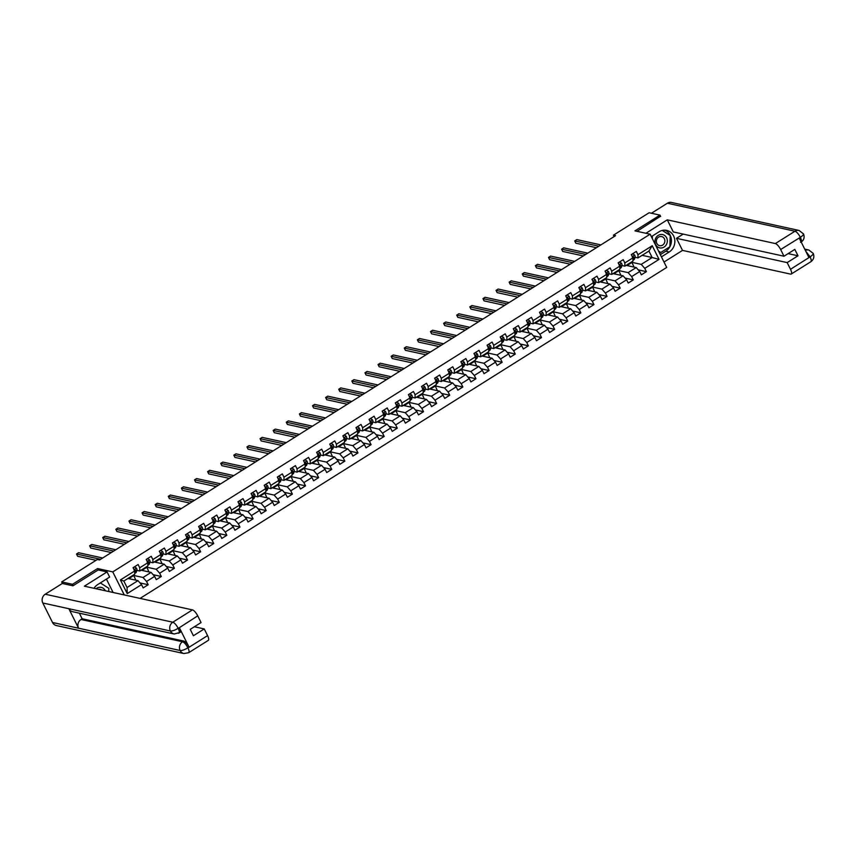<?xml version="1.0" encoding="UTF-8"?>
<svg xmlns="http://www.w3.org/2000/svg" width="856" height="856" viewBox="0 0 856 856"><rect width="100%" height="100%" fill="white"/><g stroke="black" fill="none" stroke-linecap="round" stroke-linejoin="round"><path stroke-width="1.28" d="M140.074 598.398L666.706 267.436L650.132 234.191L112.767 571.894L124.248 594.92M642.139 255.323L652.154 257.528L648.934 251.054L638.009 257.924L637.955 254.714L636.318 251.429L631.279 254.596L632.905 257.881L624.837 262.953L623.211 259.668L618.16 262.835L619.798 266.12L611.73 271.192L610.093 267.907L605.053 271.074L606.69 274.359L598.622 279.43L596.985 276.146L591.945 279.313L593.582 282.598L585.515 287.67L583.878 284.385L578.838 287.552L580.464 290.837L572.397 295.909L570.759 292.624L565.72 295.791L567.357 299.076L559.289 304.148L557.652 300.863L552.612 304.03L554.249 307.315L546.182 312.387L544.544 309.102L539.505 312.269L541.131 315.554L533.063 320.625L531.437 317.341L526.387 320.508L528.024 323.793L519.956 328.865L518.319 325.58L513.279 328.747L514.916 332.032L506.848 337.104L505.211 333.819L500.172 336.986L501.809 340.271L493.741 345.343L492.104 342.058L487.053 345.225L488.69 348.51L480.623 353.582L478.986 350.297L473.946 353.464L475.583 356.749L467.515 361.82L465.878 358.536L460.838 361.703L462.475 364.988L454.408 370.06L452.771 366.775L447.731 369.942L449.357 373.227L441.289 378.299L439.663 375.014L434.613 378.181L436.25 381.466L428.182 386.538L426.545 383.253L421.505 386.42L423.142 389.705L415.074 394.776L413.437 391.492L408.398 394.659L410.035 397.944L401.967 403.015L400.33 399.731L395.279 402.898L396.916 406.183L388.849 411.255L387.212 407.97L382.172 411.148L383.809 414.422L375.741 419.494L374.104 416.209L369.064 419.387L370.702 422.661L362.634 427.733L360.997 424.448L355.957 427.625L357.583 430.9L349.515 435.971L347.889 432.687L342.839 435.865L344.476 439.139L336.408 444.211L334.771 440.926L329.731 444.104L331.368 447.378L323.3 452.45L321.663 449.165L316.624 452.343L318.261 455.617L310.193 460.689L308.556 457.404L303.505 460.582L305.143 463.856L297.075 468.928L295.438 465.643L290.398 468.82L292.035 472.095L283.967 477.167L282.33 473.882L277.291 477.06L278.928 480.334L270.86 485.406L269.223 482.121L264.183 485.299L265.809 488.573L257.742 493.645L256.115 490.37L251.065 493.538L252.702 496.812L244.634 501.884L242.997 498.609L237.957 501.776L239.594 505.051L231.527 510.123L229.889 506.848L224.85 510.016L226.487 513.29L218.419 518.361L216.782 515.087L211.732 518.255L213.369 521.529L205.301 526.601L203.664 523.326L198.624 526.494L200.261 529.768L192.193 534.84L190.556 531.565L185.517 534.733L187.154 538.007L179.086 543.079L177.449 539.804L172.409 542.971L174.036 546.246L165.968 551.317L164.341 548.043L159.291 551.211L160.928 554.485L152.86 559.557L151.223 556.282L146.183 559.45L147.821 562.724L139.753 567.796L138.116 564.521L133.076 567.688L134.713 570.963L120.418 579.94L127.234 593.604L127.063 587.516L137.987 580.646L127.972 578.453M637.955 254.714L652.24 245.726L659.045 259.389L644.761 268.367L646.398 271.641L638.223 269.854M127.234 593.604L141.518 584.627L143.155 587.901L148.195 584.734L146.558 581.459L154.626 576.388L156.263 579.662L161.303 576.495L159.676 573.22L167.744 568.149L169.37 571.423L174.421 568.256L172.784 564.981L180.851 559.91L182.489 563.184L187.528 560.017L185.891 556.742L193.959 551.671L195.596 554.945L200.636 551.778L198.999 548.503L207.066 543.432L208.704 546.706L213.743 543.539L212.117 540.254L220.185 535.193L221.811 538.467L226.861 535.3L225.224 532.015L233.292 526.954L234.929 530.228L239.969 527.061L238.332 523.776L246.4 518.715L248.037 521.989L253.076 518.822L251.45 515.537L259.518 510.476L261.144 513.75L266.195 510.583L264.558 507.298L272.625 502.237L274.262 505.511L279.302 502.344L277.665 499.059L285.733 493.998L287.37 497.272L292.41 494.105L290.773 490.82L298.84 485.759L300.477 489.033L305.517 485.866L303.891 482.581L311.959 477.52L313.596 480.794L318.635 477.627L316.998 474.342L325.066 469.281L326.703 472.555L331.743 469.388L330.106 466.103L338.174 461.031L339.811 464.316L344.85 461.149L343.224 457.864L351.292 452.792L352.918 456.077L357.969 452.91L356.331 449.625L364.399 444.553L366.036 447.838L371.076 444.671L369.439 441.386L377.507 436.314L379.144 439.599L384.184 436.432L382.546 433.147L390.614 428.075L392.251 431.36L397.291 428.193L395.665 424.908L403.732 419.836L405.37 423.121L410.409 419.954L408.772 416.669L416.84 411.597L418.477 414.882L423.517 411.715L421.88 408.43L429.947 403.358L431.585 406.643L436.624 403.476L434.998 400.191L443.066 395.119L444.692 398.404L449.742 395.237L448.105 391.952L456.173 386.88L457.81 390.165L462.85 386.998L461.213 383.713L469.281 378.641L470.918 381.926L475.957 378.759L474.32 375.474L482.388 370.402L484.025 373.687L489.076 370.52L487.439 367.235L495.506 362.163L497.143 365.448L502.183 362.281L500.546 358.996L508.614 353.924L510.251 357.209L515.291 354.042L513.654 350.757L521.721 345.685L523.358 348.97L528.398 345.803L526.772 342.518L534.84 337.446L536.466 340.731L541.516 337.564L539.879 334.279L547.947 329.207L549.584 332.492L554.624 329.325L552.987 326.04L561.055 320.968L562.692 324.253L567.731 321.086L566.094 317.801L574.162 312.729L575.799 316.014L580.85 312.847L579.212 309.562L587.28 304.49L588.917 307.775L593.957 304.608L592.32 301.323L600.388 296.251L602.025 299.536L607.065 296.369L605.427 293.084L613.495 288.012L615.132 291.297L620.172 288.13L618.546 284.845L626.613 279.773L628.24 283.058L633.29 279.891L631.653 276.606L639.721 271.534L641.358 274.819L646.398 271.641M98.29 569.989L97.573 568.555L72.525 584.295L61.675 581.92L97.402 559.471L99.564 559.952L615.582 235.668L613.42 235.186L614.116 236.588M632.905 257.881L632.969 261.091L624.901 266.163L621.905 265.51M626.175 265.36L636.19 267.564L628.122 272.625L618.107 270.432M621.788 265.938L622.333 265.595M624.901 266.163L624.837 262.953M639.721 271.534L636.19 267.564M631.653 276.606L628.122 272.625M619.798 266.12L619.851 269.33L611.783 274.401L608.798 273.749M613.057 273.599L623.082 275.803L615.015 280.875L604.989 278.671M608.67 274.188L609.226 273.834M611.783 274.401L611.73 271.192M626.613 279.773L623.082 275.803M618.546 284.845L615.015 280.875M606.69 274.359L606.744 277.569L598.676 282.64L595.69 281.988M599.949 281.838L609.975 284.042L601.907 289.114L591.881 286.91M595.562 282.426L596.108 282.073M598.676 282.64L598.622 279.43M613.495 288.012L609.975 284.042M605.427 293.084L601.907 289.114M593.582 282.598L593.636 285.808L585.568 290.88L582.572 290.227M586.842 290.077L596.857 292.281L588.789 297.353L578.774 295.149M582.455 290.666L583 290.312M585.568 290.88L585.515 287.67M600.388 296.251L596.857 292.281M592.32 301.323L588.789 297.353M580.464 290.837L580.529 294.047L572.461 299.119L569.465 298.466M573.723 298.316L583.749 300.52L575.681 305.592L565.655 303.388M569.336 298.905L569.893 298.551M572.461 299.119L572.397 295.909M587.28 304.49L583.749 300.52M579.212 309.562L575.681 305.592M567.357 299.076L567.41 302.286L559.343 307.358L556.357 306.705M560.616 306.555L570.642 308.759L562.574 313.831L552.548 311.627M556.229 307.144L556.775 306.79M559.343 307.358L559.289 304.148M574.162 312.729L570.642 308.759M566.094 317.801L562.574 313.831M554.249 307.315L554.303 310.525L546.235 315.596L543.25 314.944M547.508 314.794L557.524 316.998L549.456 322.07L539.441 319.866M543.121 315.382L543.667 315.029M546.235 315.596L546.182 312.387M561.055 320.968L557.524 316.998M552.987 326.04L549.456 322.07M541.131 315.554L541.195 318.764L533.128 323.835L530.132 323.183M534.401 323.033L544.416 325.237L536.348 330.309L526.333 328.105M530.014 323.622L530.56 323.268M533.128 323.835L533.063 320.625M547.947 329.207L544.416 325.237M539.879 334.279L536.348 330.309M528.024 323.793L528.077 327.003L520.009 332.075L517.024 331.422M521.283 331.272L531.309 333.476L523.241 338.548L513.215 336.344M516.896 331.861L517.452 331.507M520.009 332.075L519.956 328.865M534.84 337.446L531.309 333.476M526.772 342.518L523.241 338.548M514.916 332.032L514.97 335.242L506.902 340.314L503.917 339.661M508.175 339.511L518.201 341.715L510.133 346.787L500.107 344.583M503.788 340.1L504.334 339.746M506.902 340.314L506.848 337.104M521.721 345.685L518.201 341.715M513.654 350.757L510.133 346.787M501.809 340.271L501.862 343.481L493.794 348.553L490.798 347.9M495.068 347.75L505.083 349.954L497.015 355.026L487 352.822M490.681 348.339L491.226 347.985M493.794 348.553L493.741 345.343M508.614 353.924L505.083 349.954M500.546 358.996L497.015 355.026M488.69 348.51L488.755 351.72L480.687 356.791L477.691 356.139M481.949 355.989L491.975 358.193L483.908 363.265L473.882 361.061M477.562 356.578L478.119 356.224M480.687 356.791L480.623 353.582M495.506 362.163L491.975 358.193M487.439 367.235L483.908 363.265M475.583 356.749L475.636 359.959L467.569 365.031L464.583 364.378M468.842 364.228L478.868 366.432L470.8 371.504L460.774 369.3M464.455 364.817L465.001 364.463M467.569 365.031L467.515 361.82M482.388 370.402L478.868 366.432M474.32 375.474L470.8 371.504M462.475 364.988L462.529 368.198L454.461 373.27L451.465 372.617M455.734 372.467L465.75 374.671L457.682 379.743L447.667 377.539M451.347 373.055L451.893 372.702M454.461 373.27L454.408 370.06M469.281 378.641L465.75 374.671M461.213 383.713L457.682 379.743M449.357 373.227L449.421 376.437L441.354 381.509L438.358 380.856M442.627 380.706L452.642 382.91L444.574 387.982L434.559 385.778M438.24 381.295L438.786 380.941M441.354 381.509L441.289 378.299M456.173 386.88L452.642 382.91M448.105 391.952L444.574 387.982M436.25 381.466L436.303 384.676L428.235 389.748L425.25 389.095M429.509 388.945L439.535 391.149L431.467 396.221L421.441 394.017M425.122 389.534L425.678 389.18M428.235 389.748L428.182 386.538M443.066 395.119L439.535 391.149M434.998 400.191L431.467 396.221M423.142 389.705L423.196 392.915L415.128 397.987L412.143 397.334M416.401 397.184L426.427 399.388L418.359 404.46L408.333 402.256M412.014 397.773L412.56 397.43M415.128 397.987L415.074 394.776M429.947 403.358L426.427 399.388M421.88 408.43L418.359 404.46M410.035 397.944L410.088 401.154L402.02 406.226L399.024 405.573M403.294 405.423L413.309 407.627L405.241 412.699L395.226 410.495M398.907 406.012L399.452 405.669M402.02 406.226L401.967 403.015M416.84 411.597L413.309 407.627M408.772 416.669L405.241 412.699M396.916 406.183L396.981 409.393L388.913 414.465L385.917 413.812M390.175 413.662L400.201 415.866L392.134 420.938L382.108 418.734M385.789 414.25L386.345 413.908M388.913 414.465L388.849 411.255M403.732 419.836L400.201 415.866M395.665 424.908L392.134 420.938M383.809 414.422L383.863 417.632L375.795 422.704L372.809 422.051M377.068 421.901L387.094 424.105L379.026 429.177L369 426.973M372.681 422.49L373.227 422.147M375.795 422.704L375.741 419.494M390.614 428.075L387.094 424.105M382.546 433.147L379.026 429.177M370.702 422.661L370.755 425.871L362.687 430.943L359.691 430.29M363.961 430.14L373.976 432.344L365.908 437.416L355.893 435.212M359.574 430.729L360.119 430.386M362.687 430.943L362.634 427.733M377.507 436.314L373.976 432.344M369.439 441.386L365.908 437.416M357.583 430.9L357.648 434.11L349.58 439.182L346.584 438.529M350.853 438.379L360.868 440.583L352.8 445.655L342.785 443.451M346.466 438.968L347.012 438.625M349.58 439.182L349.515 435.971M364.399 444.553L360.868 440.583M356.331 449.625L352.8 445.655M344.476 439.139L344.529 442.349L336.462 447.421L333.476 446.768M337.735 446.618L347.761 448.822L339.693 453.894L329.667 451.69M333.348 447.207L333.904 446.864M336.462 447.421L336.408 444.211M351.292 452.792L347.761 448.822M343.224 457.864L339.693 453.894M331.368 447.378L331.422 450.588L323.354 455.66L320.369 455.007M324.627 454.857L334.653 457.061L326.585 462.133L316.56 459.929M320.24 455.445L320.786 455.103M323.354 455.66L323.3 452.45M338.174 461.031L334.653 457.061M330.106 466.103L326.585 462.133M318.261 455.617L318.314 458.827L310.247 463.899L307.25 463.246M311.52 463.096L321.535 465.3L313.467 470.372L303.452 468.168M307.133 463.685L307.679 463.342M310.247 463.899L310.193 460.689M325.066 469.281L321.535 465.3M316.998 474.342L313.467 470.372M305.143 463.856L305.207 467.066L297.128 472.138L294.143 471.485M298.402 471.346L308.428 473.539L300.36 478.611L290.334 476.407M294.015 471.924L294.571 471.581M297.128 472.138L297.075 468.928M311.959 477.52L308.428 473.539M303.891 482.581L300.36 478.611M292.035 472.095L292.089 475.305L284.021 480.377L281.036 479.724M285.294 479.585L295.32 481.778L287.252 486.85L277.226 484.646M280.907 480.163L281.453 479.82M284.021 480.377L283.967 477.167M298.84 485.759L295.32 481.778M290.773 490.82L287.252 486.85M278.928 480.334L278.981 483.544L270.913 488.615L267.917 487.963M272.187 487.824L282.202 490.017L274.134 495.089L264.119 492.885M267.8 488.401L268.345 488.059M270.913 488.615L270.86 485.406M285.733 493.998L282.202 490.017M277.665 499.059L274.134 495.089M265.809 488.573L265.874 491.783L257.806 496.855L254.81 496.202M259.079 496.063L269.094 498.256L261.026 503.328L251.011 501.124M254.692 496.641L255.238 496.298M257.806 496.855L257.742 493.645M272.625 502.237L269.094 498.256M264.558 507.298L261.026 503.328M252.702 496.812L252.755 500.022L244.688 505.094L241.702 504.441M245.961 504.302L255.987 506.495L247.919 511.567L237.893 509.363M241.574 504.88L242.13 504.537M244.688 505.094L244.634 501.884M259.518 510.476L255.987 506.495M251.45 515.537L247.919 511.567M239.594 505.051L239.648 508.261L231.58 513.332L228.595 512.68M232.853 512.541L242.879 514.734L234.811 519.806L224.786 517.602M228.466 513.119L229.012 512.776M231.58 513.332L231.527 510.123M246.4 518.715L242.879 514.734M238.332 523.776L234.811 519.806M226.487 513.29L226.54 516.5L218.473 521.572L215.477 520.919M219.746 520.78L229.761 522.973L221.693 528.045L211.678 525.841M215.359 521.358L215.905 521.015M218.473 521.572L218.419 518.361M233.292 526.954L229.761 522.973M225.224 532.015L221.693 528.045M213.369 521.529L213.433 524.749L205.354 529.811L202.369 529.158M206.628 529.019L216.654 531.212L208.586 536.284L198.56 534.08M202.241 529.596L202.797 529.254M205.354 529.811L205.301 526.601M220.185 535.193L216.654 531.212M212.117 540.254L208.586 536.284M200.261 529.768L200.315 532.988L192.247 538.05L189.262 537.397M193.52 537.258L203.546 539.451L195.478 544.523L185.452 542.319M189.133 537.836L189.679 537.493M192.247 538.05L192.193 534.84M207.066 543.432L203.546 539.451M198.999 548.503L195.478 544.523M187.154 538.007L187.207 541.227L179.139 546.288L176.143 545.636M180.413 545.497L190.428 547.69L182.36 552.762L172.345 550.558M176.026 546.075L176.571 545.732M179.139 546.288L179.086 543.079M193.959 551.671L190.428 547.69M185.891 556.742L182.36 552.762M174.036 546.246L174.1 549.466L166.032 554.528L163.036 553.875M167.305 553.736L177.32 555.929L169.253 561.001L159.237 558.808M162.918 554.313L163.464 553.971M166.032 554.528L165.968 551.317M180.851 559.91L177.32 555.929M172.784 564.981L169.253 561.001M160.928 554.485L160.982 557.705L152.914 562.767L149.928 562.114M154.187 561.975L164.213 564.168L156.145 569.24L146.119 567.047M149.8 562.553L150.356 562.21M152.914 562.767L152.86 559.557M167.744 568.149L164.213 564.168M159.676 573.22L156.145 569.24M147.821 562.724L147.874 565.944L139.806 571.005L136.821 570.353M141.079 570.214L151.105 572.407L143.027 577.479L133.012 575.285M136.692 570.792L137.238 570.449M139.806 571.005L139.753 567.796M154.626 576.388L151.105 572.407M146.558 581.459L143.027 577.479M134.713 570.963L134.767 574.183L123.842 581.042L120.418 579.94M141.518 584.627L137.987 580.646M72.525 584.295L73.199 585.643M61.675 581.92L62.467 583.503M660.661 216.472L659.987 215.124L649.137 212.737L613.42 235.186M659.987 215.124L634.938 230.863L650.132 234.191M97.573 568.555L112.767 571.894M123.842 581.042L127.063 587.516M638.009 257.924L635.024 257.271M634.895 257.699L635.441 257.356M631.214 262.193L641.23 264.386L652.154 257.528L659.045 259.389M648.934 251.054L652.24 245.726M644.761 268.367L641.23 264.386M135.826 580.175L133.75 575.521L132.915 575.339M148.195 584.734L140.02 582.936M128.796 578.635L133.75 575.521M141.903 570.396L146.858 567.282L146.023 567.1M148.933 571.936L146.858 567.282M161.303 576.495L153.138 574.697M155.022 562.157L159.965 559.043L159.141 558.861M162.052 563.697L159.965 559.043M174.421 568.256L166.246 566.458M168.129 553.918L173.073 550.804L172.249 550.622M175.159 555.458L173.073 550.804M187.528 560.017L179.353 558.219M181.237 545.679L186.191 542.565L185.356 542.383M188.267 547.219L186.191 542.565M200.636 551.778L192.472 549.98M194.355 537.44L199.298 534.326L198.474 534.144M201.374 538.98L199.298 534.326M213.743 543.539L205.579 541.741M207.462 529.201L212.406 526.087L211.582 525.905M214.492 530.741L212.406 526.087M226.861 535.3L218.687 533.502M220.57 520.962L225.524 517.848L224.689 517.666M227.6 522.502L225.524 517.848M239.969 527.061L231.794 525.263M233.677 512.723L238.631 509.609L237.797 509.427M240.707 514.263L238.631 509.609M253.076 518.822L244.912 517.024M246.796 504.484L251.739 501.37L250.915 501.188M253.825 506.024L251.739 501.37M266.195 510.583L258.02 508.785M259.903 496.245L264.846 493.131L264.023 492.949M266.933 497.785L264.846 493.131M279.302 502.344L271.127 500.546M273.011 488.006L277.965 484.892L277.13 484.71M280.04 489.546L277.965 484.892M292.41 494.105L284.245 492.307M286.129 479.767L291.072 476.653L290.248 476.471M293.148 481.307L291.072 476.653M305.517 485.866L297.353 484.068M299.236 471.517L304.18 468.414L303.356 468.232M306.266 473.068L304.18 468.414M318.635 477.627L310.46 475.829M312.344 463.278L317.298 460.175L316.463 459.993M319.374 464.829L317.298 460.175M331.743 469.388L323.568 467.59M325.451 455.039L330.405 451.936L329.571 451.754M332.481 456.59L330.405 451.936M344.85 461.149L336.686 459.351M338.569 446.8L343.513 443.697L342.689 443.515M345.599 448.351L343.513 443.697M357.969 452.91L349.794 451.112M351.677 438.561L356.62 435.458L355.796 435.276M358.707 440.112L356.62 435.458M371.076 444.671L362.901 442.873M364.784 430.322L369.739 427.219L368.904 427.037M371.814 431.873L369.739 427.219M384.184 436.432L376.019 434.634M377.903 422.083L382.846 418.98L382.022 418.798M384.922 423.634L382.846 418.98M397.291 428.193L389.127 426.395M391.01 413.844L395.954 410.741L395.13 410.559M398.04 415.395L395.954 410.741M410.409 419.954L402.234 418.156M404.118 405.605L409.072 402.502L408.237 402.32M411.148 407.156L409.072 402.502M423.517 411.715L415.342 409.917M417.225 397.366L422.179 394.263L421.345 394.081M424.255 398.917L422.179 394.263M436.624 403.476L428.46 401.678M430.343 389.127L435.287 386.024L434.463 385.842M437.373 390.668L435.287 386.024M449.742 395.237L441.568 393.439M443.451 380.888L448.405 377.785L447.57 377.603M450.481 382.429L448.405 377.785M462.85 386.998L454.675 385.2M456.558 372.649L461.512 369.546L460.678 369.364M463.588 374.19L461.512 369.546M475.957 378.759L467.793 376.961M469.677 364.41L474.62 361.307L473.796 361.125M476.696 365.951L474.62 361.307M489.076 370.52L480.901 368.722M482.784 356.171L487.727 353.068L486.904 352.886M489.814 357.712L487.727 353.068M502.183 362.281L494.008 360.483M495.892 347.932L500.846 344.829L500.011 344.647M502.921 349.473L500.846 344.829M515.291 354.042L507.116 352.244M508.999 339.693L513.953 336.59L513.119 336.408M516.029 341.234L513.953 336.59M528.398 345.803L520.234 344.005M522.117 331.454L527.061 328.351L526.237 328.169M529.147 332.995L527.061 328.351M541.516 337.564L533.341 335.766M535.225 323.215L540.179 320.112L539.344 319.93M542.255 324.756L540.179 320.112M554.624 329.325L546.449 327.527M548.332 314.976L553.286 311.873L552.452 311.691M555.362 316.517L553.286 311.873M567.731 321.086L559.567 319.288M561.45 306.737L566.394 303.634L565.57 303.452M568.48 308.278L566.394 303.634M580.85 312.847L572.675 311.049M574.558 298.498L579.501 295.395L578.677 295.213M581.588 300.039L579.501 295.395M593.957 304.608L585.782 302.81M587.665 290.259L592.62 287.156L591.785 286.974M594.695 291.8L592.62 287.156M607.065 296.369L598.89 294.571M600.784 282.02L605.727 278.917L604.903 278.735M607.803 283.561L605.727 278.917M620.172 288.13L612.008 286.332M613.891 273.781L618.835 270.678L618.011 270.496M620.921 275.322L618.835 270.678M633.29 279.891L625.115 278.093M626.999 265.542L631.953 262.439L631.118 262.257M634.029 267.083L631.953 262.439M133.162 567.87L134.734 566.886L136.468 568.149A2.771 0.877 57.9 0 1 136.917 569.989L136.35 572.001A8.004 2.536 57.9 0 1 135.922 572.632L134.745 573.37M100.58 559.31L76.505 554.025L78.613 552.708L102.688 557.994M134.745 573.038A8.004 2.536 -122.1 0 0 134.756 573.006L135.323 570.984A2.771 0.877 -122.1 0 0 135.152 569.818L134.831 569.529M134.146 570.449L135.152 569.818L134.531 569.679L134.413 570.363M96.054 560.316L77.629 556.272L76.505 554.025M105.288 590.768A6.805 6.163 102.4 0 0 99.959 587.259A6.805 6.163 102.4 0 0 96.075 588.746M101.575 589.945A4.654 4.216 102.4 0 0 98.772 589.335M100.334 582.925L108.819 588.329L108.723 591.517M661.356 234.448A6.805 6.163 102.4 0 0 654.958 241.274A6.805 6.163 102.4 0 0 660.939 248.005A6.805 6.163 102.4 0 0 667.338 241.178A6.805 6.163 102.4 0 0 661.356 234.448M660.779 236.47A4.654 4.216 102.4 0 0 659.634 245.661A4.654 4.216 102.4 0 0 664.834 241.553A4.654 4.216 102.4 0 0 660.779 236.47M659.067 252.092L660.8 252.477L658.521 251.033M662.234 230.446L670.227 235.528L669.874 246.774L659.612 253.216M652.336 238.61L652.411 235.978M79.351 613.185L82.133 618.76L183.687 641.048A6.281 1.99 57.9 0 1 188.983 647.018L179.353 627.694A6.281 1.99 57.9 0 1 180.092 632.445L174.164 633.986L72.61 611.698A6.441 5.832 -77.6 0 1 68.844 608.712L42.8 602.999A6.441 5.832 -77.6 0 1 45.218 594.225L62.317 583.471L72.953 585.804L98.162 569.957L107.064 571.915L109.632 577.083L97.702 584.584A11.77 10.657 102.4 0 0 94.01 588.286M107.064 571.915L84.37 586.178L192.44 609.889A6.281 1.99 57.9 0 1 197.725 615.849L201.064 622.547L190.225 629.363L193.403 635.74L204.252 628.925L207.58 635.623A6.281 1.99 57.9 0 1 208.318 640.363L188.695 652.7A6.281 1.99 -122.1 0 0 187.956 647.949L207.58 635.623M113.099 592.48L106.422 579.095M188.695 652.7L183.912 653.535L56.314 625.533A6.441 5.832 -77.6 0 1 52.526 622.494L78.559 628.208A6.441 5.832 -77.6 0 1 80.999 619.477L182.553 641.765L183.687 641.048M42.8 602.999L52.526 622.494M174.164 633.986A6.441 5.832 -77.6 0 1 170.398 630.99L68.844 608.712L78.559 628.208L180.124 650.496C182.007 650.678 184.554 649.811 187.764 647.896L187.956 647.949M204.252 628.925L194.366 626.753M82.133 618.76L80.999 619.477M178.305 633.226C179.696 633.29 179.674 631.685 178.219 628.411L179.353 627.694M45.218 594.225L172.816 622.216A6.441 5.832 -77.6 0 0 170.398 630.99C172.291 631.172 174.838 630.294 178.016 628.358M664.919 230.168A11.77 10.657 102.4 0 1 671.414 240.14A11.77 10.657 102.4 0 1 665.754 251.236L669.178 251.996A11.77 10.657 102.4 0 0 674.774 239.926A11.77 10.657 102.4 0 0 666.663 230.382A11.77 10.657 102.4 0 0 659.099 231.773L651.352 236.641M669.178 251.996L661.431 256.864M664.01 262.032L682.521 250.401L676.486 238.31L787.167 262.599L790.505 269.298L810.193 256.789L808.877 257.453L799.247 238.129L800.456 237.251L780.651 249.524A6.281 1.99 -122.1 0 0 775.354 243.564L794.978 231.227L667.38 203.225L651.437 213.251M683.195 234.105L676.486 238.31M788.119 253.622L798.006 255.784L794.828 249.406L783.978 256.222L673.308 231.933L667.284 219.842L775.354 243.564M645.927 233.271L667.284 219.842M682.521 250.401L790.58 274.113A6.281 1.99 -122.1 0 0 791.244 274.038A6.281 1.99 -122.1 0 0 790.505 269.298M667.38 203.225A6.441 5.832 -77.6 0 1 671.511 202.465L799.108 230.467A6.441 5.832 -77.6 0 0 794.978 231.227A6.281 1.99 57.9 0 1 800.274 237.198M783.978 256.222L780.651 249.524M798.006 255.784L787.167 262.599M660.532 216.226L637.025 231.323M665.754 251.236L660.329 254.649M670.077 235.432L662.448 230.392M805.828 251.332L810.011 256.736M791.244 274.038L810.867 261.711C813.778 259.518 814.548 256.747 813.2 253.376L808.856 250.016A6.441 5.832 -77.6 0 0 805.378 250.423M812.622 253.001C813.895 253.526 813.093 254.778 810.215 256.789M799.108 230.467L803.474 233.881C804.801 237.23 804.009 239.99 801.12 242.162M802.896 233.506C804.18 234.02 803.367 235.261 800.467 237.251M146.28 559.631L147.842 558.647L149.575 559.91A2.771 0.877 57.9 0 1 150.035 561.75L149.458 563.762A8.004 2.536 57.9 0 1 149.03 564.393L147.863 565.131M113.698 551.071L89.623 545.786L91.72 544.47L115.795 549.745M147.853 564.8A8.004 2.536 -122.1 0 0 147.863 564.767L148.43 562.745A2.771 0.877 -122.1 0 0 148.27 561.579L147.938 561.29M147.253 562.21L148.27 561.579L147.639 561.44L147.521 562.125M111.334 552.548L90.736 548.033L89.623 545.786M159.387 551.392L160.949 550.408L162.694 551.671A2.771 0.877 57.9 0 1 163.143 553.511L162.565 555.523A8.004 2.536 57.9 0 1 162.148 556.154L160.971 556.892M126.806 542.832L102.731 537.547L104.828 536.231L128.903 541.506M160.96 556.561A8.004 2.536 -122.1 0 0 160.971 556.528L161.549 554.506A2.771 0.877 -122.1 0 0 161.377 553.34L161.046 553.051M160.372 553.971L161.377 553.34L160.757 553.201L160.628 553.885M124.441 544.309L103.844 539.794L102.731 537.547M172.495 543.153L174.068 542.169L175.801 543.432A2.771 0.877 57.9 0 1 176.25 545.272L175.683 547.284A8.004 2.536 57.9 0 1 175.255 547.915L174.078 548.653M139.913 534.593L115.838 529.308L117.935 527.991L142.01 533.267M174.078 548.322A8.004 2.536 -122.1 0 0 174.078 548.289L174.656 546.267A2.771 0.877 -122.1 0 0 174.485 545.101L174.164 544.812M173.479 545.732L174.485 545.101L173.864 544.962L173.736 545.647M137.559 536.07L116.962 531.555L115.838 529.308M185.602 534.914L187.175 533.93L188.909 535.193A2.771 0.877 57.9 0 1 189.358 537.033L188.791 539.045A8.004 2.536 57.9 0 1 188.363 539.676L187.196 540.414M153.021 526.354L128.946 521.069L131.054 519.753L155.129 525.028M187.186 540.082A8.004 2.536 -122.1 0 0 187.196 540.05L187.764 538.028A2.771 0.877 -122.1 0 0 187.603 536.862L187.271 536.573M186.587 537.493L187.603 536.862L186.972 536.723L186.854 537.408M150.667 527.831L130.069 523.316L128.946 521.069M198.72 526.675L200.283 525.691L202.027 526.954A2.771 0.877 57.9 0 1 202.476 528.794L201.898 530.806A8.004 2.536 57.9 0 1 201.47 531.437L200.304 532.175M166.139 518.115L142.064 512.83L144.161 511.514L168.236 516.789M200.293 531.844A8.004 2.536 -122.1 0 0 200.304 531.811L200.882 529.789A2.771 0.877 -122.1 0 0 200.711 528.623L200.379 528.334M199.705 529.254L200.711 528.623L200.079 528.484L199.962 529.168M163.774 519.592L143.177 515.077L142.064 512.83M211.828 518.436L213.401 517.452L215.134 518.715A2.771 0.877 57.9 0 1 215.584 520.555L215.017 522.567A8.004 2.536 57.9 0 1 214.589 523.198L213.411 523.936M179.246 509.876L155.171 504.591L157.269 503.275L181.344 508.55M213.411 523.594A8.004 2.536 -122.1 0 0 213.411 523.572L213.989 521.55A2.771 0.877 -122.1 0 0 213.818 520.384L213.497 520.095M212.812 521.015L213.818 520.384L213.198 520.245L213.069 520.93M176.882 511.353L156.295 506.838L155.171 504.591M224.935 510.197L226.508 509.213L228.242 510.476A2.771 0.877 57.9 0 1 228.691 512.316L228.124 514.328A8.004 2.536 57.9 0 1 227.696 514.959L226.519 515.697M192.354 501.637L168.279 496.352L170.387 495.036L194.462 500.311M226.519 515.355A8.004 2.536 -122.1 0 0 226.53 515.333L227.097 513.311A2.771 0.877 -122.1 0 0 226.926 512.145L226.605 511.856M225.92 512.776L226.926 512.145L226.305 512.006L226.187 512.691M190 503.114L169.402 498.599L168.279 496.352M238.054 501.958L239.616 500.974L241.349 502.237A2.771 0.877 57.9 0 1 241.809 504.077L241.232 506.089A8.004 2.536 57.9 0 1 240.804 506.72L239.637 507.458M205.472 493.398L181.397 488.113L183.494 486.797L207.569 492.072M239.626 507.116A8.004 2.536 -122.1 0 0 239.637 507.094L240.204 505.072A2.771 0.877 -122.1 0 0 240.044 503.906L239.712 503.617M239.027 504.537L240.044 503.906L239.413 503.767L239.295 504.452M203.107 494.875L182.51 490.36L181.397 488.113M251.161 493.719L252.734 492.735L254.467 493.998A2.771 0.877 57.9 0 1 254.917 495.838L254.339 497.85A8.004 2.536 57.9 0 1 253.922 498.481L252.745 499.219M218.58 485.159L194.505 479.874L196.602 478.558L220.677 483.833M252.745 498.877A8.004 2.536 -122.1 0 0 252.745 498.855L253.323 496.833A2.771 0.877 -122.1 0 0 253.151 495.667L252.82 495.378M252.146 496.298L253.151 495.667L252.531 495.528L252.402 496.213M216.215 486.636L195.617 482.121L194.505 479.874M264.269 485.48L265.841 484.496L267.575 485.759A2.771 0.877 57.9 0 1 268.024 487.599L267.457 489.611A8.004 2.536 57.9 0 1 267.029 490.242L265.852 490.98M231.687 476.92L207.612 471.635L209.709 470.319L233.784 475.594M265.852 490.638A8.004 2.536 -122.1 0 0 265.852 490.616L266.43 488.594A2.771 0.877 -122.1 0 0 266.259 487.428L265.938 487.139M265.253 488.059L266.259 487.428L265.638 487.289L265.51 487.974M229.333 478.397L208.736 473.882L207.612 471.635M277.376 477.241L278.949 476.257L280.682 477.52A2.771 0.877 57.9 0 1 281.143 479.36L280.565 481.372A8.004 2.536 57.9 0 1 280.137 482.003L278.97 482.741M244.795 468.681L220.72 463.396L222.828 462.08L246.903 467.355M278.96 482.399A8.004 2.536 -122.1 0 0 278.97 482.377L279.538 480.355A2.771 0.877 -122.1 0 0 279.377 479.189L279.045 478.9M278.361 479.82L279.377 479.189L278.746 479.05L278.628 479.735M242.441 470.158L221.843 465.643L220.72 463.396M290.494 469.002L292.057 468.018L293.801 469.281A2.771 0.877 57.9 0 1 294.25 471.121L293.672 473.133A8.004 2.536 57.9 0 1 293.244 473.764L292.078 474.502M257.913 460.442L233.838 455.157L235.935 453.841L260.01 459.116M292.067 474.16A8.004 2.536 -122.1 0 0 292.078 474.138L292.656 472.116A2.771 0.877 -122.1 0 0 292.485 470.95L292.153 470.661M291.479 471.581L292.485 470.95L291.853 470.811L291.736 471.495M255.548 461.919L234.951 457.404L233.838 455.157M303.602 460.763L305.175 459.779L306.908 461.042A2.771 0.877 57.9 0 1 307.358 462.871L306.79 464.894A8.004 2.536 57.9 0 1 306.362 465.525L305.185 466.263M271.02 452.203L246.945 446.918L249.043 445.601L273.118 450.877M305.185 465.921A8.004 2.536 -122.1 0 0 305.185 465.899L305.763 463.877A2.771 0.877 -122.1 0 0 305.592 462.711L305.271 462.422M304.586 463.342L305.592 462.711L304.971 462.572L304.843 463.257M268.656 453.68L248.069 449.165L246.945 446.918M316.709 452.524L318.282 451.54L320.016 452.803A2.771 0.877 57.9 0 1 320.465 454.632L319.898 456.655A8.004 2.536 57.9 0 1 319.47 457.286L318.293 458.024M284.128 443.964L260.053 438.679L262.161 437.363L286.236 442.638M318.293 457.682A8.004 2.536 -122.1 0 0 318.304 457.66L318.871 455.638A2.771 0.877 -122.1 0 0 318.7 454.472L318.379 454.183M317.694 455.103L318.7 454.472L318.079 454.333L317.961 455.018M281.774 445.441L261.176 440.926L260.053 438.679M329.828 444.285L331.39 443.301L333.123 444.564A2.771 0.877 57.9 0 1 333.583 446.393L333.005 448.416A8.004 2.536 57.9 0 1 332.577 449.047L331.411 449.785M297.246 435.725L273.171 430.44L275.268 429.124L299.343 434.399M331.4 449.443A8.004 2.536 -122.1 0 0 331.411 449.421L331.978 447.399A2.771 0.877 -122.1 0 0 331.818 446.233L331.486 445.944M330.801 446.864L331.818 446.233L331.186 446.094L331.069 446.779M294.881 437.202L274.284 432.687L273.171 430.44M342.935 436.046L344.508 435.062L346.241 436.325A2.771 0.877 57.9 0 1 346.691 438.154L346.113 440.177A8.004 2.536 57.9 0 1 345.696 440.808L344.519 441.546M310.354 427.486L286.279 422.201L288.376 420.885L312.451 426.16M344.519 441.204A8.004 2.536 -122.1 0 0 344.519 441.182L345.096 439.16A2.771 0.877 -122.1 0 0 344.925 437.994L344.594 437.705M343.919 438.625L344.925 437.994L344.305 437.855L344.176 438.54M307.989 428.963L287.402 424.448L286.279 422.201M356.043 427.807L357.615 426.823L359.349 428.086A2.771 0.877 57.9 0 1 359.798 429.915L359.231 431.938A8.004 2.536 57.9 0 1 358.803 432.569L357.626 433.307M323.461 419.247L299.386 413.962L301.483 412.635L325.558 417.921M357.626 432.965A8.004 2.536 -122.1 0 0 357.637 432.943L358.204 430.921A2.771 0.877 -122.1 0 0 358.033 429.755L357.712 429.466M357.027 430.386L358.033 429.755L357.412 429.616L357.284 430.3M321.107 420.724L300.51 416.209L299.386 413.962M369.15 419.568L370.723 418.584L372.456 419.847A2.771 0.877 57.9 0 1 372.916 421.676L372.339 423.699A8.004 2.536 57.9 0 1 371.911 424.33L370.744 425.068M336.569 411.008L312.494 405.723L314.601 404.396L338.676 409.682M370.734 424.726A8.004 2.536 -122.1 0 0 370.744 424.704L371.311 422.682A2.771 0.877 -122.1 0 0 371.151 421.516L370.819 421.227M370.134 422.147L371.151 421.516L370.52 421.377L370.402 422.062M334.215 412.485L313.617 407.97L312.494 405.723M382.268 411.329L383.83 410.345L385.575 411.608A2.771 0.877 57.9 0 1 386.024 413.437L385.446 415.46A8.004 2.536 57.9 0 1 385.018 416.091L383.852 416.829M349.687 402.769L325.612 397.484L327.709 396.157L351.784 401.443M383.841 416.487A8.004 2.536 -122.1 0 0 383.852 416.465L384.43 414.443A2.771 0.877 -122.1 0 0 384.258 413.277L383.927 412.988M383.253 413.908L384.258 413.277L383.627 413.138L383.509 413.823M347.322 404.246L326.725 399.731L325.612 397.484M395.376 403.09L396.949 402.106L398.682 403.369A2.771 0.877 57.9 0 1 399.131 405.198L398.564 407.221A8.004 2.536 57.9 0 1 398.136 407.852L396.959 408.59M362.794 394.53L338.719 389.245L340.816 387.918L364.891 393.204M396.959 408.248A8.004 2.536 -122.1 0 0 396.959 408.226L397.537 406.204A2.771 0.877 -122.1 0 0 397.366 405.038L397.045 404.749M396.36 405.669L397.366 405.038L396.745 404.899L396.617 405.584M360.43 396.007L339.843 391.492L338.719 389.245M408.483 394.851L410.056 393.867L411.79 395.13A2.771 0.877 57.9 0 1 412.239 396.959L411.672 398.982A8.004 2.536 57.9 0 1 411.244 399.613L410.078 400.351M375.902 386.291L351.827 381.006L353.935 379.679L378.01 384.965M410.067 400.009A8.004 2.536 -122.1 0 0 410.078 399.987L410.645 397.965A2.771 0.877 -122.1 0 0 410.473 396.799L410.152 396.51M409.468 397.43L410.473 396.799L409.853 396.66L409.735 397.345M373.548 387.768L352.95 383.253L351.827 381.006M421.601 386.612L423.164 385.628L424.908 386.891A2.771 0.877 57.9 0 1 425.357 388.72L424.779 390.743A8.004 2.536 57.9 0 1 424.351 391.374L423.185 392.112M389.02 378.052L364.945 372.767L367.042 371.44L391.117 376.726M423.174 391.77A8.004 2.536 -122.1 0 0 423.185 391.748L423.752 389.726A2.771 0.877 -122.1 0 0 423.592 388.56L423.26 388.271M422.575 389.191L423.592 388.56L422.96 388.421L422.843 389.106M386.655 379.529L366.058 375.014L364.945 372.767M434.709 378.373L436.282 377.389L438.015 378.652A2.771 0.877 57.9 0 1 438.465 380.481L437.887 382.504A8.004 2.536 57.9 0 1 437.47 383.135L436.293 383.873M402.127 369.813L378.052 364.528L380.15 363.201L404.225 368.487M436.293 383.531A8.004 2.536 -122.1 0 0 436.293 383.509L436.87 381.487A2.771 0.877 -122.1 0 0 436.699 380.321L436.367 380.032M435.693 380.952L436.699 380.321L436.079 380.182L435.95 380.867M399.763 371.29L379.176 366.775L378.052 364.528M447.816 370.134L449.389 369.15L451.123 370.413A2.771 0.877 57.9 0 1 451.572 372.242L451.005 374.265A8.004 2.536 57.9 0 1 450.577 374.896L449.4 375.634M415.235 361.574L391.16 356.289L393.257 354.962L417.343 360.248M449.4 375.292A8.004 2.536 -122.1 0 0 449.411 375.27L449.978 373.248A2.771 0.877 -122.1 0 0 449.807 372.082L449.486 371.793M448.801 372.713L449.807 372.082L449.186 371.943L449.058 372.627M412.881 363.051L392.283 358.536L391.16 356.289M460.935 361.895L462.497 360.9L464.23 362.174A2.771 0.877 57.9 0 1 464.69 364.003L464.113 366.026A8.004 2.536 57.9 0 1 463.685 366.657L462.518 367.395M428.342 353.335L404.267 348.05L406.375 346.723L430.45 352.009M462.508 367.053A8.004 2.536 -122.1 0 0 462.518 367.031L463.085 365.009A2.771 0.877 -122.1 0 0 462.925 363.843L462.593 363.554M461.908 364.474L462.925 363.843L462.294 363.704L462.176 364.389M425.988 354.812L405.391 350.297L404.267 348.05M474.042 353.656L475.604 352.661L477.348 353.935A2.771 0.877 57.9 0 1 477.798 355.764L477.22 357.787A8.004 2.536 57.9 0 1 476.792 358.418L475.626 359.156M441.461 345.096L417.386 339.811L419.483 338.484L443.558 343.77M475.615 358.814A8.004 2.536 -122.1 0 0 475.626 358.792L476.204 356.77A2.771 0.877 -122.1 0 0 476.032 355.604L475.701 355.315M475.026 356.235L476.032 355.604L475.401 355.465L475.283 356.15M439.096 346.573L418.498 342.058L417.386 339.811M487.15 345.417L488.723 344.422L490.456 345.696A2.771 0.877 57.9 0 1 490.905 347.525L490.338 349.548A8.004 2.536 57.9 0 1 489.91 350.179L488.733 350.917M454.568 336.847L430.493 331.572L432.59 330.245L456.665 335.531M488.733 350.575A8.004 2.536 -122.1 0 0 488.733 350.553L489.311 348.531A2.771 0.877 -122.1 0 0 489.14 347.365L488.819 347.076M488.134 347.996L489.14 347.365L488.519 347.226L488.391 347.911M452.214 338.334L431.617 333.819L430.493 331.572M500.257 337.178L501.83 336.183L503.563 337.457A2.771 0.877 57.9 0 1 504.013 339.286L503.446 341.309A8.004 2.536 57.9 0 1 503.018 341.94L501.851 342.678M467.676 328.608L443.601 323.333L445.709 322.006L469.784 327.292M501.841 342.336A8.004 2.536 -122.1 0 0 501.851 342.314L502.419 340.292A2.771 0.877 -122.1 0 0 502.247 339.126L501.926 338.837M501.242 339.757L502.247 339.126L501.627 338.987L501.509 339.671M465.322 330.095L444.724 325.58L443.601 323.333M513.375 328.939L514.938 327.944L516.682 329.218A2.771 0.877 57.9 0 1 517.131 331.047L516.553 333.07A8.004 2.536 57.9 0 1 516.125 333.701L514.959 334.439M480.794 320.369L456.719 315.094L458.816 313.767L482.891 319.053M514.948 334.097A8.004 2.536 -122.1 0 0 514.959 334.075L515.526 332.053A2.771 0.877 -122.1 0 0 515.365 330.887L515.034 330.598M514.349 331.518L515.365 330.887L514.734 330.748L514.616 331.433M478.429 321.856L457.832 317.341L456.719 315.094M526.483 320.7L528.056 319.705L529.789 320.979A2.771 0.877 57.9 0 1 530.239 322.808L529.661 324.831A8.004 2.536 57.9 0 1 529.243 325.462L528.066 326.2M493.901 312.13L469.826 306.855L471.924 305.528L495.999 310.814M528.066 325.858A8.004 2.536 -122.1 0 0 528.066 325.836L528.644 323.814A2.771 0.877 -122.1 0 0 528.473 322.648L528.141 322.359M527.467 323.279L528.473 322.648L527.852 322.509L527.724 323.194M491.537 313.617L470.95 309.102L469.826 306.855M539.59 312.461L541.163 311.466L542.897 312.74A2.771 0.877 57.9 0 1 543.346 314.569L542.779 316.592A8.004 2.536 57.9 0 1 542.351 317.223L541.174 317.961M507.009 303.891L482.934 298.616L485.042 297.289L509.117 302.575M541.174 317.619A8.004 2.536 -122.1 0 0 541.185 317.597L541.752 315.575A2.771 0.877 -122.1 0 0 541.581 314.409L541.26 314.12M540.575 315.04L541.581 314.409L540.96 314.27L540.832 314.955M504.655 305.378L484.057 300.863L482.934 298.616M552.708 304.222L554.271 303.227L556.004 304.501A2.771 0.877 57.9 0 1 556.464 306.33L555.886 308.353A8.004 2.536 57.9 0 1 555.458 308.984L554.292 309.722M520.116 295.652L496.041 290.377L498.149 289.05L522.224 294.336M554.281 309.38A8.004 2.536 -122.1 0 0 554.292 309.358L554.859 307.336A2.771 0.877 -122.1 0 0 554.699 306.17L554.367 305.881M553.682 306.801L554.699 306.17L554.067 306.031L553.95 306.716M517.762 297.139L497.165 292.624L496.041 290.377M565.816 295.983L567.378 294.988L569.122 296.262A2.771 0.877 57.9 0 1 569.572 298.091L568.994 300.114A8.004 2.536 57.9 0 1 568.566 300.745L567.4 301.483M533.235 287.413L509.16 282.138L511.257 280.811L535.332 286.097M567.389 301.141A8.004 2.536 -122.1 0 0 567.4 301.119L567.977 299.097A2.771 0.877 -122.1 0 0 567.806 297.931L567.475 297.642M566.8 298.562L567.806 297.931L567.175 297.792L567.057 298.476M530.87 288.9L510.272 284.385L509.16 282.138M578.923 287.734L580.496 286.749L582.23 288.023A2.771 0.877 57.9 0 1 582.679 289.852L582.112 291.875A8.004 2.536 57.9 0 1 581.684 292.506L580.507 293.244M546.342 279.174L522.267 273.899L524.364 272.572L548.439 277.858M580.507 292.902A8.004 2.536 -122.1 0 0 580.507 292.88L581.085 290.858A2.771 0.877 -122.1 0 0 580.914 289.692L580.593 289.403M579.908 290.323L580.914 289.692L580.293 289.553L580.165 290.238M543.988 280.661L523.39 276.146L522.267 273.899M592.031 279.495L593.604 278.51L595.337 279.784A2.771 0.877 57.9 0 1 595.787 281.613L595.22 283.636A8.004 2.536 57.9 0 1 594.792 284.267L593.625 285.005M559.45 270.935L535.375 265.66L537.482 264.333L561.557 269.619M593.615 284.663A8.004 2.536 -122.1 0 0 593.625 284.641L594.192 282.619A2.771 0.877 -122.1 0 0 594.021 281.453L593.7 281.164M593.015 282.084L594.021 281.453L593.401 281.314L593.283 281.999M557.096 272.422L536.498 267.907L535.375 265.66M605.149 271.256L606.711 270.271L608.456 271.545A2.771 0.877 57.9 0 1 608.905 273.374L608.327 275.397A8.004 2.536 57.9 0 1 607.899 276.028L606.733 276.766M572.568 262.696L548.493 257.421L550.59 256.094L574.665 261.38M606.722 276.424A8.004 2.536 -122.1 0 0 606.733 276.402L607.3 274.38A2.771 0.877 -122.1 0 0 607.139 273.214L606.808 272.925M606.123 273.845L607.139 273.214L606.508 273.075L606.39 273.76M570.203 264.183L549.606 259.668L548.493 257.421M618.257 263.017L619.83 262.032L621.563 263.306A2.771 0.877 57.9 0 1 622.012 265.135L621.435 267.158A8.004 2.536 57.9 0 1 621.017 267.789L619.84 268.527M585.675 254.457L561.6 249.182L563.697 247.855L587.772 253.141M619.84 268.185A8.004 2.536 -122.1 0 0 619.84 268.163L620.418 266.141A2.771 0.877 -122.1 0 0 620.247 264.975L619.926 264.686M619.241 265.606L620.247 264.975L619.626 264.836L619.498 265.521M583.311 255.944L562.724 251.429L561.6 249.182M631.364 254.778L632.937 253.793L634.671 255.067A2.771 0.877 57.9 0 1 635.12 256.896L634.553 258.919A8.004 2.536 57.9 0 1 634.125 259.55L632.948 260.288M598.783 246.218L574.708 240.943L576.816 239.616L600.891 244.902M632.948 259.946A8.004 2.536 -122.1 0 0 632.958 259.924L633.526 257.902A2.771 0.877 -122.1 0 0 633.354 256.736L633.033 256.447M632.349 257.367L633.354 256.736L632.734 256.597L632.605 257.281M596.429 247.705L575.831 243.19L574.708 240.943M136.425 568.127L134.039 569.625M136.35 572.001L134.756 573.006M136.917 569.989L135.323 570.984M188.983 647.018L187.774 647.896M197.725 615.849L178.219 628.411M178.101 628.186A6.281 1.99 57.9 0 0 172.816 622.216L192.44 609.889M183.912 653.535A6.441 5.832 -77.6 0 1 180.124 650.496A6.441 5.832 -77.6 0 1 182.553 641.765C184.254 642.364 186.019 644.354 187.849 647.725M810.867 261.711A6.281 1.99 -122.1 0 0 810.129 256.961M800.467 242.237C801.901 242.323 801.879 240.718 800.381 237.422M149.532 559.878L147.146 561.386M149.458 563.762L147.863 564.767M150.035 561.75L148.43 562.745M162.651 551.639L160.265 553.147M162.565 555.523L160.971 556.528M163.143 553.511L161.549 554.506M175.758 543.4L173.372 544.908M175.683 547.284L174.078 548.289M176.25 545.272L174.656 546.267M188.866 535.16L186.48 536.669M188.791 539.045L187.196 540.05M189.358 537.033L187.764 538.028M201.984 526.922L199.587 528.43M201.898 530.806L200.304 531.811M202.476 528.794L200.882 529.789M215.091 518.683L212.705 520.191M215.017 522.567L213.411 523.572M215.584 520.555L213.989 521.55M228.199 510.444L225.813 511.952M228.124 514.328L226.53 515.333M228.691 512.316L227.097 513.311M241.306 502.205L238.92 503.713M241.232 506.089L239.637 507.094M241.809 504.077L240.204 505.072M254.425 493.966L252.039 495.474M254.339 497.85L252.745 498.855M254.917 495.838L253.323 496.833M267.532 485.727L265.146 487.235M267.457 489.611L265.852 490.616M268.024 487.599L266.43 488.594M280.64 477.488L278.254 478.996M280.565 481.372L278.97 482.377M281.143 479.36L279.538 480.355M293.758 469.249L291.361 470.757M293.672 473.133L292.078 474.138M294.25 471.121L292.656 472.116M306.865 461.01L304.479 462.518M306.79 464.894L305.185 465.899M307.358 462.871L305.763 463.877M319.973 452.771L317.587 454.279M319.898 456.655L318.304 457.66M320.465 454.632L318.871 455.638M333.08 444.531L330.694 446.04M333.005 448.416L331.411 449.421M333.583 446.393L331.978 447.399M346.199 436.293L343.812 437.801M346.113 440.177L344.519 441.182M346.691 438.154L345.096 439.16M359.306 428.054L356.92 429.562M359.231 431.938L357.637 432.943M359.798 429.915L358.204 430.921M372.414 419.815L370.027 421.312M372.339 423.699L370.744 424.704M372.916 421.676L371.311 422.682M385.532 411.575L383.135 413.074M385.446 415.46L383.852 416.465M386.024 413.437L384.43 414.443M398.639 403.337L396.253 404.835M398.564 407.221L396.959 408.226M399.131 405.198L397.537 406.204M411.747 395.098L409.361 396.596M411.672 398.982L410.078 399.987M412.239 396.959L410.645 397.965M424.854 386.859L422.468 388.356M424.779 390.743L423.185 391.748M425.357 388.72L423.752 389.726M437.972 378.62L435.586 380.118M437.887 382.504L436.293 383.509M438.465 380.481L436.87 381.487M451.08 370.38L448.694 371.879M451.005 374.265L449.411 375.27M451.572 372.242L449.978 373.248M464.187 362.142L461.801 363.64M464.113 366.026L462.518 367.031M464.69 364.003L463.085 365.009M477.306 353.903L474.909 355.401M477.22 357.787L475.626 358.792M477.798 355.764L476.204 356.77M490.413 345.664L488.027 347.161M490.338 349.548L488.733 350.553M490.905 347.525L489.311 348.531M503.521 337.425L501.135 338.923M503.446 341.309L501.851 342.314M504.013 339.286L502.419 340.292M516.628 329.185L514.242 330.684M516.553 333.07L514.959 334.075M517.131 331.047L515.526 332.053M529.746 320.947L527.36 322.445M529.661 324.831L528.066 325.836M530.239 322.808L528.644 323.814M542.854 312.708L540.468 314.205M542.779 316.592L541.185 317.597M543.346 314.569L541.752 315.575M555.961 304.469L553.575 305.966M555.886 308.353L554.292 309.358M556.464 306.33L554.859 307.336M569.08 296.23L566.683 297.728M568.994 300.114L567.4 301.119M569.572 298.091L567.977 299.097M582.187 287.99L579.801 289.489M582.112 291.875L580.507 292.88M582.679 289.852L581.085 290.858M595.295 279.752L592.908 281.25M595.22 283.636L593.625 284.641M595.787 281.613L594.192 282.619M608.402 271.512L606.016 273.011M608.327 275.397L606.733 276.402M608.905 273.374L607.3 274.38M621.52 263.274L619.134 264.772M621.435 267.158L619.84 268.163M622.012 265.135L620.418 266.141M634.628 255.035L632.242 256.533M634.553 258.919L632.958 259.924M635.12 256.896L633.526 257.902M804.715 249.107L808.856 250.016"/></g></svg>
